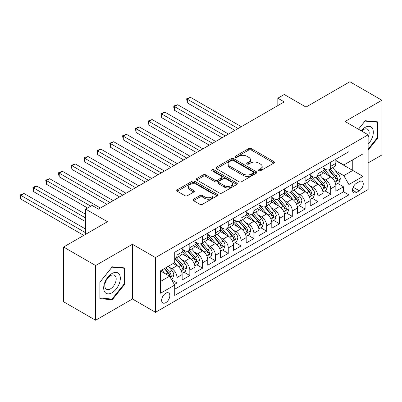 <?xml version="1.0" encoding="UTF-8"?>
<svg xmlns="http://www.w3.org/2000/svg" width="402" height="402" viewBox="0 0 402 402"><rect width="100%" height="100%" fill="white"/><g stroke="black" fill="none" stroke-linecap="round" stroke-linejoin="round"><path stroke-width="0.6" d="M258.772 170.775A1.246 0.719 0 0 0 260.536 170.775L273.893 163.061A1.779 1.025 0 0 0 274.415 162.338A1.779 1.025 0 0 0 273.893 161.609L251.26 148.544A1.779 1.025 0 0 0 248.748 148.544L235.386 156.257A1.246 0.719 0 0 0 235.024 156.765A1.246 0.719 0 0 0 235.386 157.272A1.246 0.719 0 0 0 237.15 157.272L238.878 156.272A5.688 3.286 0 0 1 246.923 156.272L248.808 157.363A5.688 3.286 0 0 1 250.476 159.684A5.688 3.286 0 0 1 248.808 162.006L247.079 163.006A1.246 0.719 0 0 0 246.717 163.513A1.246 0.719 0 0 0 247.079 164.021A1.246 0.719 0 0 0 248.843 164.021L250.572 163.026A5.688 3.286 0 0 1 258.617 163.026L260.501 164.111A5.688 3.286 0 0 1 262.169 166.438A5.688 3.286 0 0 1 260.501 168.76L258.772 169.76A1.246 0.719 0 0 0 258.411 170.267A1.246 0.719 0 0 0 258.772 170.775L258.772 169.76M165.745 302.686A5.799 3.347 120 0 0 169.528 297.58A5.799 3.347 120 0 0 168.639 292.932A5.799 3.347 120 0 0 165.745 293.219A5.799 3.347 120 0 0 161.956 298.329A5.799 3.347 120 0 0 162.845 302.972A5.799 3.347 120 0 0 165.745 302.686M193.553 199.211A1.779 1.025 0 0 0 193.03 199.94A1.779 1.025 0 0 0 193.553 200.663L199.9 204.327A1.779 1.025 0 0 0 202.417 204.327L217.251 195.764A1.779 1.025 0 0 0 217.773 195.035A1.779 1.025 0 0 0 217.251 194.312L194.618 181.247A1.779 1.025 0 0 0 192.106 181.247L177.267 189.809A1.779 1.025 0 0 0 176.749 190.538A1.779 1.025 0 0 0 177.267 191.262L184.94 195.689A1.779 1.025 0 0 0 187.453 195.689L193.804 192.025A1.779 1.025 0 0 0 194.322 191.297A1.779 1.025 0 0 0 193.804 190.573L190 188.377A4.759 2.744 0 0 1 188.603 186.438A4.759 2.744 0 0 1 191.543 183.9A4.759 2.744 0 0 1 196.724 184.493L211.623 193.096A4.759 2.744 0 0 1 213.02 195.035A4.759 2.744 0 0 1 210.08 197.573A4.759 2.744 0 0 1 204.899 196.98L202.417 195.548A1.779 1.025 0 0 0 199.9 195.548L193.553 199.211L193.553 200.663L199.9 197.025L199.9 195.548M368.131 162.916L381.9 154.966L381.9 100.239L349.876 81.747L306.002 107.078L284.229 94.505L277.822 98.204L284.229 101.902L98.495 209.135L92.088 205.437L85.686 209.135L85.686 234.281M95.611 265.526L95.611 320.253L132.439 298.987L132.439 244.265L95.611 265.526L63.586 247.034L107.46 221.708L85.686 209.135M132.439 244.265L155.494 257.576L368.131 134.811L368.131 189.538L155.494 312.304L155.494 257.576M381.9 100.239L345.072 121.499L368.131 134.811M239.004 181.754A1.779 1.025 0 0 0 241.517 181.754L256.355 173.187A1.779 1.025 0 0 0 256.873 172.463A1.779 1.025 0 0 0 256.355 171.734L233.723 158.669A1.779 1.025 0 0 0 231.205 158.669L216.371 167.237A1.779 1.025 0 0 0 215.849 167.961A1.779 1.025 0 0 0 216.371 168.689L239.004 181.754M212.532 171.041A1.246 0.719 0 0 1 213.794 171.217L213.794 169.739L236.803 183.026A1.779 1.025 0 0 1 237.326 183.749A1.779 1.025 0 0 1 236.803 184.478L221.964 193.04A1.779 1.025 0 0 1 219.452 193.04L196.819 179.975L196.819 178.523A1.779 1.025 0 0 0 196.297 179.247A1.779 1.025 0 0 0 196.819 179.975M196.819 178.523L203.171 174.855A1.779 1.025 0 0 1 205.683 174.855L214.864 180.156A1.779 1.025 0 0 0 217.376 180.156L221.587 177.724A1.779 1.025 0 0 0 222.11 177.001A1.779 1.025 0 0 0 221.587 176.272L212.035 170.755A1.246 0.719 0 0 1 211.668 170.247A1.246 0.719 0 0 1 212.437 169.584A1.246 0.719 0 0 1 213.794 169.739M95.611 320.253L63.586 301.761L63.586 247.034M174.357 284.475L177.016 282.943L171.699 279.872M168.674 266.812L171.89 268.667A7.246 4.186 60 0 1 177.016 277.541L182.136 274.586L182.136 279.983L189.824 275.546L183.995 272.179M181.483 259.416L184.699 261.275A7.246 4.186 60 0 1 189.824 270.149L194.95 267.189L194.95 272.586L202.633 268.149L196.804 264.787M194.292 252.019L197.508 253.878A7.246 4.186 60 0 1 202.633 262.752L207.759 259.792L207.759 265.194L215.442 260.757L209.613 257.391M207.1 244.627L210.316 246.481A7.246 4.186 60 0 1 215.442 255.355L220.567 252.401L220.567 257.798L228.251 253.36L222.422 249.994M219.914 237.23L223.13 239.084A7.246 4.186 60 0 1 228.251 247.959L233.376 245.004L233.376 250.401L241.059 245.964L235.235 242.597M232.723 229.833L235.939 231.693A7.246 4.186 60 0 1 241.059 240.567L246.185 237.607L246.185 243.004L253.873 238.567L248.044 235.205M245.532 222.437L248.748 224.296A7.246 4.186 60 0 1 253.873 233.17L258.994 230.21L258.994 235.612L266.682 231.175L260.853 227.808M258.34 215.045L261.556 216.899A7.246 4.186 60 0 1 266.682 225.773L271.802 222.819L271.802 228.215L279.49 223.778L273.661 220.412M271.149 207.648L274.365 209.502A7.246 4.186 60 0 1 279.49 218.381L284.611 215.422L284.611 220.819L292.299 216.382L286.47 213.02M283.958 200.251L287.174 202.111A7.246 4.186 60 0 1 292.299 210.985L297.425 208.025L297.425 213.427L305.108 208.99L299.279 205.623M296.766 192.859L299.982 194.714A7.246 4.186 60 0 1 305.108 203.588L310.233 200.628L310.233 206.03L317.917 201.593L312.088 198.226M309.575 185.463L312.791 187.317A7.246 4.186 60 0 1 317.917 196.191L323.042 193.236L323.042 198.633L330.725 194.196L330.725 188.799A7.246 4.186 -120 0 0 325.605 179.925L322.389 178.066M324.896 190.829L330.725 194.196M182.136 274.586A7.246 4.186 -120 0 0 177.016 265.712L173.172 263.491M194.95 267.189A7.246 4.186 -120 0 0 189.824 258.315L181.9 253.742M207.759 259.792A7.246 4.186 -120 0 0 202.633 250.918L194.714 246.346M220.567 252.401A7.246 4.186 -120 0 0 215.442 243.522L207.522 238.949M233.376 245.004A7.246 4.186 -120 0 0 228.251 236.13L220.331 231.557M246.185 237.607A7.246 4.186 -120 0 0 241.059 228.733L233.14 224.16M258.994 230.21A7.246 4.186 -120 0 0 253.873 221.336L245.949 216.763M271.802 222.819A7.246 4.186 -120 0 0 266.682 213.944L258.757 209.367M284.611 215.422A7.246 4.186 -120 0 0 279.49 206.548L271.566 201.975M297.425 208.025A7.246 4.186 -120 0 0 292.299 199.151L284.375 194.578M310.233 200.628A7.246 4.186 -120 0 0 305.108 191.754L297.189 187.181M323.042 193.236A7.246 4.186 -120 0 0 317.917 184.362L309.997 179.784M359.293 181.624L356.473 183.252A5.618 3.241 120 0 0 352.805 188.201A5.618 3.241 120 0 0 353.665 192.699A5.618 3.241 120 0 0 356.473 192.422L359.293 190.794A5.618 3.241 120 0 0 362.961 185.845A5.618 3.241 120 0 0 362.101 181.347A5.618 3.241 120 0 0 359.293 181.624M160.619 281.39L169.584 276.209L174.709 285.088L174.709 295.44L348.916 194.864L348.916 184.508L343.79 175.634L335.198 170.669M174.709 285.088L160.619 293.219L160.619 270.737L174.709 262.601L174.709 252.25L348.916 151.675L348.916 162.026L363.006 153.891L363.006 176.372L348.916 184.508M182.136 249.145L184.699 250.622A7.246 4.186 60 0 0 188.322 250.984L193.447 248.024A7.246 4.186 -120 0 0 194.95 244.707L194.95 240.567M194.95 241.748L197.508 243.23A7.246 4.186 60 0 0 201.131 243.587L206.256 240.627A7.246 4.186 -120 0 0 207.759 237.311L207.759 233.17M207.759 234.351L210.316 235.833A7.246 4.186 60 0 0 213.939 236.19L219.065 233.235A7.246 4.186 -120 0 0 220.567 229.914L220.567 225.773M220.567 226.959L223.13 228.436A7.246 4.186 60 0 0 226.753 228.793L231.874 225.839A7.246 4.186 -120 0 0 233.376 222.522L233.376 218.376M233.376 219.562L235.939 221.04A7.246 4.186 60 0 0 239.562 221.401L244.682 218.442A7.246 4.186 -120 0 0 246.185 215.125L246.185 210.985M246.185 212.166L248.748 213.648A7.246 4.186 60 0 0 252.371 214.005L257.496 211.045A7.246 4.186 -120 0 0 258.994 207.728L258.994 203.588M258.994 204.774L261.556 206.251A7.246 4.186 60 0 0 265.179 206.608L270.305 203.653A7.246 4.186 -120 0 0 271.802 200.337L271.802 196.191M271.802 197.377L274.365 198.854A7.246 4.186 60 0 0 277.988 199.216L283.114 196.256A7.246 4.186 -120 0 0 284.611 192.94L284.611 188.799M284.611 189.98L287.174 191.458A7.246 4.186 60 0 0 290.797 191.819L295.922 188.86A7.246 4.186 -120 0 0 297.425 185.543L297.425 181.402M297.425 182.583L299.982 184.066A7.246 4.186 60 0 0 303.605 184.423L308.731 181.463A7.246 4.186 -120 0 0 310.233 178.146L310.233 174.006M310.233 175.192L312.791 176.669A7.246 4.186 60 0 0 316.414 177.026L321.54 174.071A7.246 4.186 -120 0 0 323.042 170.755L323.042 166.609M174.709 289.229L343.534 191.754L343.534 186.799L335.851 191.236L335.851 185.84A7.246 4.186 -120 0 0 330.725 176.965L322.806 172.393M323.042 167.795L325.605 169.272A7.246 4.186 -120 0 0 329.228 169.634A7.246 4.186 -120 0 0 330.725 166.317L330.725 162.172M329.228 169.634L334.348 166.674A7.246 4.186 -120 0 0 335.851 163.358L335.851 159.217M177.016 250.918L177.016 255.059A7.246 4.186 60 0 1 175.513 258.375A7.246 4.186 60 0 1 174.709 258.672M175.513 258.375L180.639 255.421A7.246 4.186 -120 0 0 182.136 252.104L182.136 247.959M189.824 243.522L189.824 247.667A7.246 4.186 60 0 1 188.322 250.984M202.633 236.13L202.633 240.27A7.246 4.186 60 0 1 201.131 243.587M215.442 228.733L215.442 232.874A7.246 4.186 60 0 1 213.939 236.19M228.251 221.336L228.251 225.477A7.246 4.186 60 0 1 226.753 228.793M241.059 213.939L241.059 218.085A7.246 4.186 60 0 1 239.562 221.401M253.873 206.548L253.873 210.688A7.246 4.186 60 0 1 252.371 214.005M266.682 199.151L266.682 203.291A7.246 4.186 60 0 1 265.179 206.608M279.49 191.754L279.49 195.895A7.246 4.186 60 0 1 277.988 199.216M292.299 184.362L292.299 188.503A7.246 4.186 60 0 1 290.797 191.819M305.108 176.965L305.108 181.106A7.246 4.186 60 0 1 303.605 184.423M317.917 169.569L317.917 173.709A7.246 4.186 60 0 1 316.414 177.026M317.917 196.191L317.917 201.593M305.108 203.588L305.108 208.99M292.299 210.985L292.299 216.382M279.49 218.381L279.49 223.778M266.682 225.773L266.682 231.175M253.873 233.17L253.873 238.567M241.059 240.567L241.059 245.964M228.251 247.959L228.251 253.36M215.442 255.355L215.442 260.757M202.633 262.752L202.633 268.149M189.824 270.149L189.824 275.546M177.016 277.541L177.016 282.943M169.584 276.209L160.619 271.033M343.79 175.634L352.76 170.458L352.76 159.805L363.006 153.891M335.851 160.694L363.006 176.372M335.851 160.398L343.79 164.986L348.916 162.026M132.439 298.987L155.494 312.304M277.822 98.204L277.822 105.6M337.71 183.438L343.534 186.799M343.534 191.754L348.916 194.864M368.131 150.112L377.609 138.318L377.609 121.836L365.247 120.731L358.433 129.213M99.902 298.651L112.264 299.756L124.625 284.38L124.625 267.898L112.264 266.792L99.902 282.169L99.902 298.651M376.97 137.951L377.609 138.318M123.982 284.008L124.625 284.38M110.957 299.003L112.264 299.756M259.27 170.95L260.501 170.237A5.688 3.286 0 0 0 262.169 167.915L262.169 166.438M250.476 159.684L250.476 161.167A5.688 3.286 0 0 1 248.808 163.488L247.577 164.197M273.868 163.076L251.26 150.021A1.779 1.025 0 0 0 248.748 150.021L235.884 157.448M256.33 173.202L233.723 160.147A1.779 1.025 0 0 0 231.205 160.147L216.397 168.699M253.21 172.971A1.246 0.719 0 0 0 253.577 172.463A1.246 0.719 0 0 0 253.21 171.955L233.346 160.483A1.246 0.719 0 0 0 231.582 160.483L229.763 161.539A5.688 3.286 0 0 0 228.095 163.86A5.688 3.286 0 0 0 229.763 166.182L243.341 174.021A5.688 3.286 0 0 0 251.386 174.021L253.21 172.971L253.21 174.448A1.246 0.719 0 0 0 253.577 173.94L253.577 172.463M228.095 163.86L228.095 165.338A5.688 3.286 0 0 0 229.763 167.659L229.763 166.182M253.21 174.448L251.386 175.503A5.688 3.286 0 0 1 243.341 175.503L229.763 167.659M196.844 179.99L203.171 176.337L203.171 174.855M222.11 177.001L222.11 178.478A1.779 1.025 0 0 1 221.587 179.202L217.376 181.634A1.779 1.025 0 0 1 214.864 181.634L205.683 176.337A1.779 1.025 0 0 0 203.171 176.337M213.794 171.217L236.778 184.488M224.386 185.654A4.759 2.744 0 0 0 229.572 186.252A4.759 2.744 0 0 0 232.507 183.714A4.759 2.744 0 0 0 231.115 181.769L225.864 178.739A1.779 1.025 0 0 0 223.351 178.739L219.135 181.171A1.779 1.025 0 0 0 218.618 181.9A1.779 1.025 0 0 0 219.135 182.624L224.386 185.654L224.386 187.136A4.759 2.744 0 0 0 229.572 187.729A4.759 2.744 0 0 0 232.507 185.191L232.507 183.714M218.618 181.9L218.618 183.377A1.779 1.025 0 0 0 219.135 184.101L219.135 182.624M224.386 187.136L219.135 184.101M213.02 195.035L213.02 196.518A4.759 2.744 0 0 1 210.08 199.055A4.759 2.744 0 0 1 204.899 198.457L202.417 197.025A1.779 1.025 0 0 0 199.9 197.025M188.603 186.438L188.603 187.915A4.759 2.744 0 0 0 190 189.855L190 188.377M193.779 192.04L190 189.855M217.226 195.779L194.618 182.724A1.779 1.025 0 0 0 192.106 182.724L177.292 191.277M335.74 184.568L339.052 182.659L340.333 178.96A4.799 2.774 -120 0 0 338.464 174.453L332.61 167.679M331.439 177.433L324.499 169.398A13.859 8 -120 0 0 323.042 167.875M327.63 175.177L323.751 170.684A11.502 6.643 -120 0 0 323.042 169.91M241.316 126.675L190.528 97.354L187.327 99.204L187.327 102.902L234.914 130.374M328.575 169.895L334.494 176.744A4.799 2.774 60 0 1 336.203 180.056L336.554 180.624L337.203 180.533L337.74 179.166A4.799 2.774 -120 0 0 336.032 175.86L330.178 169.081M328.921 169.78L335.283 177.146A2.447 1.412 60 0 1 335.896 178.101L337.74 179.166M187.327 102.902L186.623 98.797L238.115 128.524M186.623 98.797L190.528 97.354M368.131 144.162A11.774 6.799 120 0 0 373.162 130.504A11.774 6.799 120 0 0 364.991 127.454A11.774 6.799 120 0 0 361.137 130.771M368.131 137.303A8.06 4.653 120 0 0 367.508 129.208A8.06 4.653 120 0 0 363.473 129.61A8.06 4.653 120 0 0 361.614 131.047M358.458 129.228L364.991 121.097L376.97 122.168L376.97 138.137L368.131 149.132M376.177 121.711L376.97 122.168M119.218 283.772A11.774 6.799 120 0 0 116.168 272.395A11.774 6.799 120 0 0 104.796 282.48A11.774 6.799 120 0 0 107.842 293.857A11.774 6.799 120 0 0 119.218 283.772M115.429 282.691A8.06 4.653 120 0 0 114.52 275.269A8.06 4.653 120 0 0 105.555 281.812A8.06 4.653 120 0 0 106.46 289.234A8.06 4.653 120 0 0 115.429 282.691M100.033 298.028L100.033 282.058L112.007 267.159L123.982 268.224L123.982 284.194L112.007 299.093L99.902 297.952M123.188 267.767L123.982 268.224M322.932 191.965L326.243 190.056L327.524 186.357A4.799 2.774 -120 0 0 325.655 181.85L319.801 175.071M318.63 184.83L311.691 176.795A13.859 8 -120 0 0 310.233 175.267M314.821 182.573L310.942 178.081A11.502 6.643 -120 0 0 310.233 177.307M228.507 134.072L177.719 104.751L174.518 106.595L174.518 110.294L222.105 137.77M315.766 177.287L321.685 184.141A4.799 2.774 60 0 1 323.394 187.448L323.746 188.02L324.394 187.925L324.932 186.563A4.799 2.774 -120 0 0 323.223 183.257L317.369 176.478M316.113 177.176L322.474 184.543A2.447 1.412 60 0 1 323.087 185.498L324.932 186.563M174.518 110.294L173.81 107.671L173.81 106.193L225.306 135.921M173.81 106.193L175.091 105.45L177.719 104.751M310.123 199.362L313.434 197.452L314.716 193.754A4.799 2.774 -120 0 0 312.846 189.247L306.992 182.468M305.821 192.226L298.877 184.186A13.859 8 -120 0 0 297.425 182.664M302.013 189.97L298.133 185.473A11.502 6.643 -120 0 0 297.425 184.704M215.698 141.469L164.91 112.143L161.71 113.992L161.71 117.691L209.291 145.162M302.952 184.684L308.872 191.538A4.799 2.774 60 0 1 310.585 194.844L310.937 195.412L311.585 195.322L312.123 193.955A4.799 2.774 -120 0 0 310.409 190.648L304.56 183.875M303.304 184.573L309.666 191.935A2.447 1.412 60 0 1 310.279 192.895L312.123 193.955M161.71 117.691L161.001 115.067L161.001 113.585L212.497 143.318M161.001 113.585L164.91 112.143M297.314 206.759L300.626 204.844L301.907 201.146A4.799 2.774 -120 0 0 300.038 196.638L294.184 189.865M293.013 199.618L286.068 191.583A13.859 8 -120 0 0 284.611 190.061M289.204 197.367L285.319 192.87A11.502 6.643 -120 0 0 284.611 192.096M202.889 148.861L152.102 119.54L148.896 121.389L148.896 125.087L196.483 152.559M290.143 192.081L296.063 198.935A4.799 2.774 60 0 1 297.776 202.241L298.123 202.809L298.776 202.719L299.314 201.352A4.799 2.774 -120 0 0 297.601 198.045L291.751 191.272M290.495 191.965L296.852 199.332A2.447 1.412 60 0 1 297.47 200.286L299.314 201.352M148.896 125.087L148.192 120.982L199.688 150.71M148.192 120.982L152.102 119.54M284.505 214.15L287.817 212.241L289.093 208.543A4.799 2.774 -120 0 0 287.224 204.035L281.375 197.261M280.199 207.015L273.259 198.98A13.859 8 -120 0 0 271.802 197.457M276.395 204.759L272.511 200.266A11.502 6.643 -120 0 0 271.802 199.492M190.081 156.257L139.293 126.937L136.087 128.786L136.087 132.484L183.674 159.956M277.335 199.472L283.254 206.326A4.799 2.774 60 0 1 284.968 209.633L285.314 210.206L285.963 210.115L286.505 208.749A4.799 2.774 -120 0 0 284.792 205.442L278.938 198.663M277.681 199.362L284.043 206.728A2.447 1.412 60 0 1 284.661 207.683L286.505 208.749M136.087 132.484L135.384 128.379L186.875 158.107M135.384 128.379L139.293 126.937M271.697 221.547L275.008 219.638L276.285 215.939A4.799 2.774 -120 0 0 274.415 211.432L268.566 204.653M267.39 214.412L260.451 206.377A13.859 8 -120 0 0 258.994 204.849M263.586 212.155L259.702 207.658A11.502 6.643 -120 0 0 258.994 206.889M177.272 163.654L126.479 134.328L123.278 136.177L123.278 139.876L170.865 167.353M264.526 206.869L270.445 213.723A4.799 2.774 60 0 1 272.159 217.03L272.506 217.598L273.154 217.507L273.697 216.145A4.799 2.774 -120 0 0 271.983 212.834L266.129 206.06M264.873 206.759L271.234 214.12A2.447 1.412 60 0 1 271.852 215.08L273.697 216.145M123.278 139.876L122.575 135.77L174.066 165.503M122.575 135.77L126.479 134.328M258.888 228.944L262.194 227.035L263.476 223.336A4.799 2.774 -120 0 0 261.607 218.829L255.757 212.05M254.582 221.803L247.642 213.769A13.859 8 -120 0 0 246.185 212.246M250.778 219.552L246.893 215.055A11.502 6.643 -120 0 0 246.185 214.281M164.463 171.051L113.671 141.725L110.47 143.574L110.47 147.273L158.056 174.744M251.717 214.266L257.637 221.12A4.799 2.774 60 0 1 259.35 224.427L259.697 224.994L260.345 224.904L260.888 223.537A4.799 2.774 -120 0 0 259.174 220.231L253.32 213.457M252.064 214.155L258.426 221.517A2.447 1.412 60 0 1 259.044 222.477L260.888 223.537M110.47 147.273L109.766 143.167L161.257 172.895M109.766 143.167L113.671 141.725M246.079 236.341L249.386 234.426L250.667 230.728A4.799 2.774 -120 0 0 248.798 226.22L242.944 219.447M241.773 229.2L234.833 221.165A13.859 8 -120 0 0 233.376 219.643M237.969 226.944L234.085 222.452A11.502 6.643 -120 0 0 233.376 221.678M151.649 178.443L100.862 149.122L97.661 150.971L97.661 154.669L145.248 182.141M238.909 221.663L244.828 228.517A4.799 2.774 60 0 1 246.537 231.823L246.888 232.391L247.537 232.301L248.074 230.934A4.799 2.774 -120 0 0 246.366 227.627L240.512 220.849M239.255 221.547L245.617 228.914A2.447 1.412 60 0 1 246.235 229.869L248.074 230.934M97.661 154.669L96.957 150.564L148.449 180.292M96.957 150.564L100.862 149.122M233.266 243.733L236.577 241.823L237.858 238.125A4.799 2.774 -120 0 0 235.989 233.617L230.135 226.844M228.964 236.597L222.025 228.562A13.859 8 -120 0 0 220.567 227.04M225.155 234.341L221.276 229.849A11.502 6.643 -120 0 0 220.567 229.075M138.841 185.84L88.053 156.519L84.852 158.368L84.852 162.061L132.439 189.538M226.1 229.055L232.019 235.909A4.799 2.774 60 0 1 233.728 239.215L234.08 239.788L234.728 239.692L235.265 238.331A4.799 2.774 -120 0 0 233.557 235.024L227.703 228.246M226.447 228.944L232.808 236.311A2.447 1.412 60 0 1 233.421 237.265L235.265 238.331M84.852 162.061L84.149 157.961L135.64 187.689M84.149 157.961L85.43 157.217L88.053 156.519M220.457 251.129L223.768 249.22L225.05 245.521A4.799 2.774 -120 0 0 223.18 241.014L217.326 234.235M216.155 243.994L209.216 235.954A13.859 8 -120 0 0 207.759 234.431M212.346 241.738L208.467 237.24A11.502 6.643 -120 0 0 207.759 236.471M126.032 193.236L75.244 163.91L72.043 165.76L72.043 169.458L119.63 196.935M213.291 236.451L219.211 243.305A4.799 2.774 60 0 1 220.919 246.612L221.271 247.18L221.919 247.089L222.457 245.722A4.799 2.774 -120 0 0 220.748 242.416L214.894 235.642M213.638 236.341L220 243.702A2.447 1.412 60 0 1 220.613 244.662L222.457 245.722M72.043 169.458L71.335 166.835L71.335 165.353L122.831 195.086M71.335 165.353L75.244 163.91M207.648 258.526L210.96 256.612L212.241 252.913A4.799 2.774 -120 0 0 210.372 248.406L204.517 241.632M203.347 251.386L196.402 243.351A13.859 8 -120 0 0 194.95 241.828M199.538 249.134L195.658 244.637A11.502 6.643 -120 0 0 194.95 243.863M113.223 200.628L62.436 171.307L59.235 173.156L59.235 176.855L106.816 204.327M200.477 243.848L206.402 250.702A4.799 2.774 60 0 1 208.11 254.009L208.462 254.577L209.11 254.486L209.648 253.119A4.799 2.774 -120 0 0 207.934 249.813L202.085 243.039M200.829 243.733L207.191 251.099A2.447 1.412 60 0 1 207.804 252.054L209.648 253.119M59.235 176.855L58.526 174.227L58.526 172.749L110.022 202.477M58.526 172.749L62.436 171.307M194.839 265.918L198.151 264.008L199.432 260.31A4.799 2.774 -120 0 0 197.563 255.803L191.709 249.029M190.538 258.782L183.593 250.747A13.859 8 -120 0 0 182.136 249.225M186.729 256.526L182.845 252.034A11.502 6.643 -120 0 0 182.136 251.26M100.415 208.025L49.627 178.704L46.421 180.553L46.421 184.252L87.606 208.025M187.669 251.24L193.588 258.094A4.799 2.774 60 0 1 195.302 261.406L195.648 261.973L196.302 261.883L196.839 260.516A4.799 2.774 -120 0 0 195.126 257.21L189.277 250.431M188.02 251.129L194.377 258.496A2.447 1.412 60 0 1 194.995 259.451L196.839 260.516M46.421 184.252L45.717 180.146L90.807 206.176M45.717 180.146L49.627 178.704M182.031 273.315L185.342 271.405L186.618 267.707A4.799 2.774 -120 0 0 184.749 263.199L178.9 256.421M177.724 266.179L174.664 262.632M173.92 263.923L173.423 263.345M85.686 214.311L36.818 186.101L33.612 187.945L33.612 191.643L85.686 221.708M174.86 258.637L180.779 265.491A4.799 2.774 60 0 1 182.493 268.797L182.84 269.37L183.488 269.275L184.031 267.913A4.799 2.774 -120 0 0 182.317 264.606L176.463 257.828M175.207 258.526L181.568 265.893A2.447 1.412 60 0 1 182.186 266.848L184.031 267.913M33.612 191.643L32.909 187.543L85.686 218.01M32.909 187.543L34.19 186.799L36.818 186.101M171.443 279.43L172.533 278.802L173.81 275.104A4.799 2.774 -120 0 0 171.94 270.596L168.257 266.33M164.82 273.46L161.855 270.028M161.112 271.32L160.619 270.747M85.686 229.105L24.004 193.493L20.803 195.342L20.803 199.04L83.762 235.386M164.287 268.621L167.971 272.888A4.799 2.774 60 0 1 169.684 276.194L170.031 276.762L170.679 276.671L171.222 275.305A4.799 2.774 -120 0 0 169.508 271.998L165.825 267.732M164.584 268.451L168.76 273.285A2.447 1.412 60 0 1 169.378 274.244L171.222 275.305M20.803 199.04L20.1 194.935L85.686 232.798M20.1 194.935L24.004 193.493M171.89 268.667L177.016 265.712M184.699 261.275L189.824 258.315M197.508 253.878L202.633 250.918M210.316 246.481L215.442 243.522M223.13 239.084L228.251 236.13M235.939 231.693L241.059 228.733M248.748 224.296L253.873 221.336M261.556 216.899L266.682 213.944M274.365 209.502L279.49 206.548M287.174 202.111L292.299 199.151M299.982 194.714L305.108 191.754M312.791 187.317L317.917 184.362M325.605 179.925L330.725 176.965M330.725 166.317L335.851 163.358M177.016 255.059L182.136 252.104M189.824 247.667L194.95 244.707M202.633 240.27L207.759 237.311M215.442 232.874L220.567 229.914M228.251 225.477L233.376 222.522M241.059 218.085L246.185 215.125M253.873 210.688L258.994 207.728M266.682 203.291L271.802 200.337M279.49 195.895L284.611 192.94M292.299 188.503L297.425 185.543M305.108 181.106L310.233 178.146M317.917 173.709L323.042 170.755M330.725 188.799L335.851 185.84M353.147 187.247L359.293 190.794M352.504 190.131L356.473 192.422M260.501 170.237L260.501 168.76M247.079 164.021L247.079 163.006M248.808 163.488L248.808 162.006M235.386 157.272L235.386 156.257M248.748 150.021L248.748 148.544M251.26 150.021L251.26 148.544M273.893 163.061L273.893 161.609M216.371 168.689L216.371 167.237M231.205 160.147L231.205 158.669M233.723 160.147L233.723 158.669M256.355 173.187L256.355 171.734M243.341 175.503L243.341 174.021M251.386 175.503L251.386 174.021M205.683 176.337L205.683 174.855M214.864 181.634L214.864 180.156M217.376 181.634L217.376 180.156M221.587 179.202L221.587 177.724M236.803 184.478L236.803 183.026M202.417 197.025L202.417 195.548M204.899 198.457L204.899 196.98M193.804 192.025L193.804 190.573M177.267 191.262L177.267 189.809M192.106 182.724L192.106 181.247M194.618 182.724L194.618 181.247M217.251 195.764L217.251 194.312M335.012 182.111L340.303 179.056M324.499 169.398L325.158 169.016M336.032 175.86L338.464 174.453M332.203 178.071L334.494 176.744M322.203 189.503L327.494 186.448M311.691 176.795L312.349 176.413M323.223 183.257L325.655 181.85M319.394 185.463L321.685 184.141M309.394 196.9L314.681 193.844M298.877 184.186L299.54 183.809M310.409 190.648L312.846 189.247M306.585 192.859L308.872 191.538M296.581 204.296L301.872 201.241M286.068 191.583L286.732 191.201M297.601 198.045L300.038 196.638M293.777 200.256L296.063 198.935M283.772 211.688L289.063 208.638M273.259 198.98L273.918 198.598M284.792 205.442L287.224 204.035M280.968 207.648L283.254 206.326M270.963 219.085L276.254 216.03M260.451 206.377L261.109 205.995M271.983 212.834L274.415 211.432M268.154 215.045L270.445 213.723M258.154 226.482L263.446 223.427M247.642 213.769L248.3 213.387M259.174 220.231L261.607 218.829M255.345 222.442L257.637 221.12M245.346 233.879L250.637 230.823M234.833 221.165L235.492 220.783M246.366 227.627L248.798 226.22M242.537 229.838L244.828 228.517M232.537 241.27L237.828 238.215M222.025 228.562L222.683 228.18M233.557 235.024L235.989 233.617M229.728 237.23L232.019 235.909M219.728 248.667L225.019 245.612M209.216 235.954L209.874 235.577M220.748 242.416L223.18 241.014M216.919 244.627L219.211 243.305M206.919 256.064L212.206 253.009M196.402 243.351L197.065 242.969M207.934 249.813L210.372 248.406M204.11 252.024L206.402 250.702M194.106 263.461L199.397 260.406M183.593 250.747L184.257 250.366M195.126 257.21L197.563 255.803M191.302 259.416L193.588 258.094M181.297 270.853L186.588 267.797M182.317 264.606L184.749 263.199M178.493 266.812L180.779 265.491M170.192 277.264L173.78 275.194M169.508 271.998L171.94 270.596M165.9 274.084L167.971 272.888"/></g></svg>
